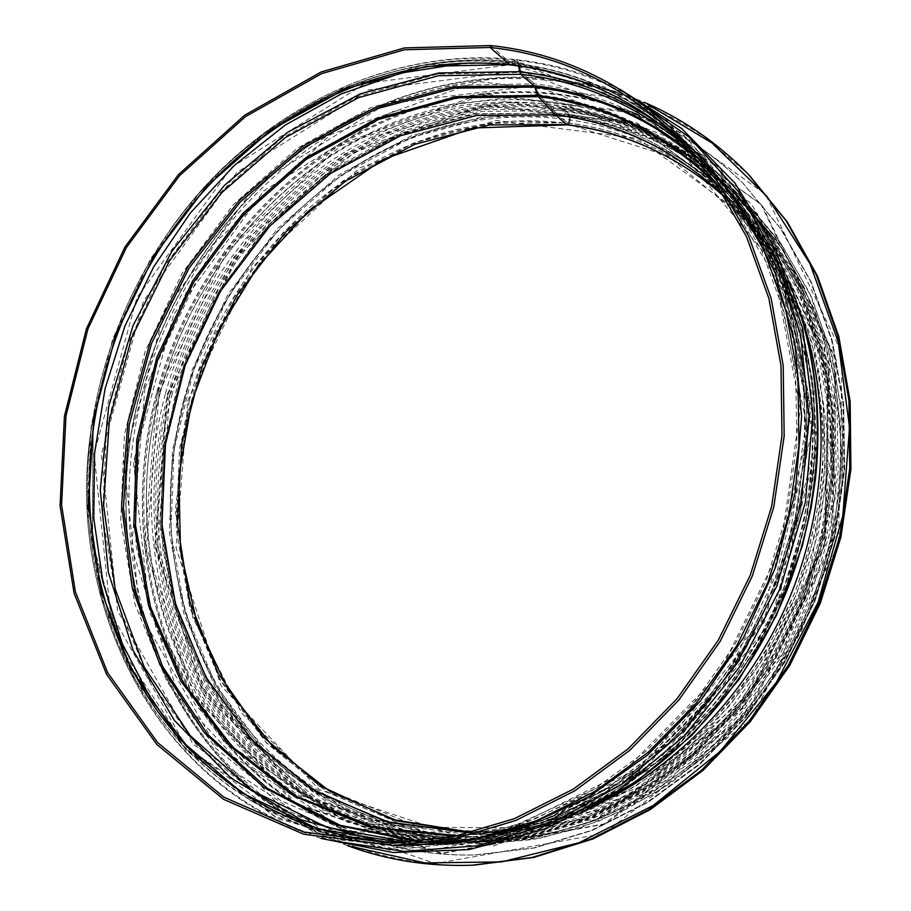 <?xml version="1.0" encoding="UTF-8"?>
<svg xmlns="http://www.w3.org/2000/svg" width="911" height="911" viewBox="0 0 911 911"><rect width="100%" height="100%" fill="white"/><g stroke="black" fill="none" stroke-linecap="round" stroke-linejoin="round"><path stroke-width="0.68" stroke-dasharray="4.55 3.42" d="M392.675 845.488C292.511 838.735 205.635 784.94 151.966 706.788C98.775 627.975 78.392 527.583 91.271 430.14C101.77 355.985 128.724 288.4 172.133 227.374C250.32 117.633 381.322 48.249 511.458 62.779L510.228 62.745L511.458 62.779L515.284 60.103L511.47 62.779C562.611 68.359 610.256 86.238 654.417 116.414M511.595 64.67L515.421 61.982L511.595 64.658L619.48 97.318L711.628 169.993L775.386 277.707L800.245 409.29L780.647 548.228L718.175 675.495L621.735 773.769L505.389 831.185L384.932 843.233L274.575 812.202L185.115 745.209L123.338 651.866L92.603 542.489L93.195 427.954C103.922 355.859 130.193 289.971 172.031 230.278C250.445 118.396 383.269 47.281 515.41 61.982L516.423 61.663L518.439 64.647L516.412 61.663L515.41 61.982L624.547 94.892L717.845 168.273L782.492 277.126L807.772 410.189L788.004 550.722L724.803 679.424L627.189 778.734L509.454 836.674L387.596 848.676L276.022 817.156L185.616 749.343L123.236 654.986L92.216 544.505L93.195 427.954L92.25 544.88L123.497 655.772L186.334 750.505L277.388 818.568L389.714 850.122L512.176 837.915L630.218 779.725L727.866 680.244L790.964 551.474L810.585 410.884L785.123 277.639L720.111 168.455L626.244 94.733L516.423 61.663C383.668 46.939 250.548 118.248 172.031 230.278L171.678 231.2C249.363 120.354 380.912 49.991 511.595 64.658M519.316 63.656L516.628 59.682L515.284 60.103L516.617 59.682L519.304 63.656L520.523 70.705L519.316 63.656L666.533 119.831L774.304 249.853L812.031 431.29L764.648 621.655L642.802 771.856L479.824 846.137L316.675 834.077L186.926 747.965L110.322 612.124L94.118 453.598L136.935 297.726L231.542 167.373L365.368 83.334L519.304 63.656M463.597 63.303L491.029 62.802L518.427 64.647L518.666 66.002L518.427 64.647L604.836 87.012L683.193 134.577L747.225 205.829L790.976 296.975L809.663 401.785L800.621 512.062L763.919 618.455L702.62 711.81L622.315 784.439L530.27 831.128L434.296 849.553L341.716 840.158L258.69 805.54L189.841 749.753M521.297 72.424L520.523 70.716L521.297 72.424L534.37 83.869L521.297 72.424C589.463 80.088 649.976 108.978 702.859 159.106L741.543 204.702L772.471 258.246L794.346 318.349L806.178 383.292L807.271 451.047L797.364 519.384L776.684 585.967L745.87 648.518L706.025 704.909L658.607 753.317L605.337 792.308L548.103 820.857L488.82 838.427L429.377 844.884L342.115 834.032L263.814 800.37L198.496 747.441L148.937 679.481L116.745 600.93L102.601 516.173L106.428 429.388L127.608 344.563L165.005 265.431L217.023 195.546L281.601 138.301L356.133 96.862L437.348 74.121L521.297 72.424M535.486 85.691L538.412 94.106L535.486 85.691L677.716 140.658L781.581 266.274L817.941 440.628L772.562 623.124L655.613 767.13L498.704 838.61L341.01 827.325L214.996 744.64L140.123 613.707L123.828 460.624L165.016 310.059L256.674 184.386L386.412 103.831L535.474 85.691M538.868 94.915L555.756 113.021L538.868 94.915C620.095 104.719 688.431 144.109 743.877 213.072C764.067 241.483 780.829 272.651 794.164 306.574C805.324 341.773 812.373 378.498 815.299 416.76C816.666 474.722 806.611 533.652 785.601 589.531C762.393 644.521 729.142 694.205 688.272 735.314C659.803 761.061 629.421 782.856 597.104 800.723C564.091 816.154 530.475 827.234 496.279 833.964L406.42 835.467L323.166 812.054L251.55 766.96L195.182 704.419L156.316 629.125L136.092 545.837L134.737 459.155L151.738 373.464L186.015 292.898L235.949 221.339L299.343 162.511L373.43 119.865L454.691 96.486L538.868 94.915M555.812 113.066L567.12 122.814L555.812 113.066C618.797 120.821 674.835 147.548 723.938 193.257L761.049 236.074L790.794 286.384L811.94 342.843L823.533 403.835L824.933 467.423L815.88 531.512L796.59 593.904L767.654 652.458L730.11 705.182L685.345 750.357L634.967 786.637L580.762 813.056L524.565 829.078L468.163 834.613L386.378 823.749L312.826 791.784L251.322 741.964L204.519 678.16L174.012 604.46L160.518 524.964L164.048 443.646L184.022 364.241L219.392 290.324L268.62 225.245L329.714 172.213L400.145 134.168L476.76 113.761L555.812 113.066M568.851 116.175C570.001 119.17 569.569 121.448 567.542 123.008L567.542 123.008C569.557 121.448 570.001 119.17 568.851 116.175L562.451 110.595L562.918 108.842L562.463 110.595L568.851 116.175C633.475 124.158 690.823 151.83 740.894 199.167L777.789 242.36C799.061 274.928 815.892 310.64 828.247 349.505C837.767 389.703 842.003 431.21 840.967 474.039C836.822 517.015 827.359 559.092 812.601 600.292C794.961 640.342 772.87 677.385 746.303 711.423C717.583 743.205 685.949 770.41 651.376 793.025L597.229 819.672C559.821 832.529 522.254 839.976 484.55 841.992C375.446 842.937 278.948 785.328 224.311 699.272C170.072 612.545 156.988 501.551 184.216 400.111C216.317 283.628 301.188 182.587 410.519 137.8C519.623 93.708 650.374 111.882 740.894 199.167L777.789 242.36C799.061 274.928 815.892 310.64 828.247 349.505C837.767 389.703 842.003 431.21 840.967 474.039C836.822 517.015 827.359 559.092 812.601 600.292L783.745 658.744C760.138 695.252 732.774 727.889 701.652 756.631C668.856 782.72 634.056 803.73 597.229 819.672C559.821 832.529 522.254 839.976 484.55 841.992L401.58 831.686L326.81 799.949L264.144 750.072L216.317 685.972L184.967 611.793L170.847 531.705L173.978 449.704L193.792 369.615L229.23 295.027L278.766 229.356L340.361 175.823L411.465 137.424L488.9 116.824L568.851 116.175M567.302 124.853C570.388 122.484 571.06 118.999 569.307 114.433C571.049 118.999 570.388 122.473 567.302 124.853M569.307 114.433L562.918 108.842C628.556 116.824 686.769 144.929 737.568 193.143L774.737 236.849L804.47 288.001L825.548 345.258L837.015 406.989L838.245 471.272L828.999 536.021L809.469 599.039L780.271 658.22L742.419 711.548L697.291 757.348L646.491 794.244L591.797 821.289L535.03 837.938L477.979 844.087L393.973 833.793L318.281 801.76L254.864 751.313L206.49 686.438L174.787 611.361L160.518 530.282L163.684 447.278L183.715 366.165L219.528 290.598L269.588 224.026L331.843 169.708L403.721 130.683L482.033 109.662L562.918 108.842L569.307 114.433C634.546 122.461 692.406 150.429 742.886 198.347L779.816 241.768L809.355 292.545L830.308 349.368L841.718 410.599L842.971 474.358L833.827 538.549L814.468 601.032L785.51 659.689L747.977 712.561L703.19 757.963L652.777 794.54L598.47 821.358L542.091 837.869L485.415 843.962L401.91 833.747L326.639 801.976L263.53 751.905L215.338 687.509L183.715 612.966L169.435 532.457L172.509 450.034L192.369 369.49L227.932 294.481L277.684 228.41L339.575 174.548L411.043 135.887L488.9 115.128L569.307 114.433M490.573 45.55L510.217 62.745L490.573 45.55M562.463 110.595C627.474 118.544 685.186 146.329 735.576 193.975L772.699 237.452L802.397 288.366L823.476 345.394L834.966 406.898L836.23 470.953L827.051 535.486L807.59 598.299L778.484 657.264L740.745 710.398L695.742 756.005L645.09 792.718L590.556 819.593L533.96 836.093L477.102 842.106L393.643 831.697L318.463 799.721L255.501 749.468L207.469 684.89L176.039 610.176L161.93 529.519L165.164 446.948L185.149 366.29L220.838 291.156L270.669 224.971L332.629 170.995L404.142 132.232L482.033 111.381L562.451 110.595M183.942 399.553C215.668 284.437 299.389 184.534 407.217 140.009C514.829 96.19 643.77 113.602 733.435 199.076C759.375 226.179 781.513 257.13 799.824 291.907C815.596 328.529 826.425 367.475 832.324 408.72C835.171 450.751 832.643 493.022 824.717 535.531L805.552 597.479L776.821 655.613C753.317 691.916 726.067 724.336 695.082 752.862C662.422 778.734 627.77 799.539 591.125 815.254C553.899 827.894 516.548 835.114 479.072 836.924C371.631 837.243 276.796 780.123 223.115 695.059C169.833 609.334 157.045 499.763 183.942 399.553M606.783 799.824C558.363 824.227 509.101 836.651 459.007 837.095C349.744 837.414 253.645 779.053 199.463 692.326C145.68 604.927 133.063 493.318 160.564 391.206C193.007 273.892 278.026 171.928 387.517 126.151C496.78 81.09 627.804 98.229 718.995 185.149C755.025 219.927 782.207 262.824 800.553 313.828M160.552 391.673C193.394 272.936 279.586 169.788 390.637 123.702C501.426 78.357 634.318 96.259 726.42 185.035L763.942 229.014L793.971 280.565L815.254 338.334L826.846 400.681L828.076 465.646L818.727 531.113L798.97 594.849L769.431 654.702L731.18 708.633L685.573 754.923L634.261 792.194L579.066 819.456L521.809 836.196L464.314 842.288C353.331 843.233 255.524 784.36 200.374 696.596C145.623 608.138 132.699 495.072 160.552 391.673M165.472 393.427C198.165 275.156 284.084 172.452 394.77 126.64C505.218 81.557 637.666 99.515 729.438 187.985L766.834 231.804L796.749 283.139L817.964 340.668L829.522 402.73L830.775 467.4L821.471 532.548L801.817 595.988L772.426 655.544L734.334 709.213L688.932 755.287L637.837 792.365L582.858 819.501L525.818 836.161L468.539 842.231C357.943 843.176 260.409 784.553 205.362 697.154C150.714 609.06 137.755 496.415 165.472 393.427M168.023 394.338C200.636 276.306 286.407 173.83 396.911 128.155C507.176 83.208 639.397 101.189 730.998 189.511L768.326 233.239L798.184 284.471L819.365 341.864L830.9 403.789L832.164 468.3L822.884 533.299L803.286 596.58L773.963 655.977L735.963 709.521L690.663 755.47L639.681 792.456L584.805 819.524L527.89 836.15L470.714 842.197C360.323 843.142 262.926 784.667 207.936 697.439C153.344 609.527 140.374 497.121 168.023 394.338M169.776 394.964C202.333 277.103 288.013 174.775 398.392 129.203C508.532 84.347 640.581 102.351 732.08 190.558L769.351 234.229L799.175 285.382L820.333 342.695L831.857 404.518L833.121 468.926L823.863 533.812L804.299 596.978L775.022 656.284L737.09 709.726L691.859 755.595L640.957 792.513L586.16 819.547L529.314 836.139L472.217 842.174C361.963 843.119 264.668 784.735 209.712 697.644C155.155 609.858 142.173 497.6 169.776 394.964M171.724 395.659C204.212 277.98 289.789 175.834 400.031 130.364C510.023 85.611 641.902 103.638 733.264 191.72L770.49 235.323L800.279 286.396L821.403 343.618L832.916 405.327L834.18 469.62L824.945 534.381L805.415 597.422L776.206 656.615L738.331 709.954L693.18 755.731L642.357 792.581L587.652 819.558L530.897 836.127L473.879 842.151C363.785 843.096 266.593 784.815 211.682 697.86C157.17 610.222 144.166 498.135 171.724 395.659M721.956 194.123L731.476 203.221L725.258 197.448L731.476 203.221L768.132 245.321C789.302 277.149 806.076 312.12 818.442 350.234C827.985 389.703 832.312 430.482 831.413 472.581C827.416 514.84 818.169 556.222 803.673 596.728C786.318 636.106 764.545 672.489 738.365 705.9L694.33 750.197C661.99 775.705 627.679 796.168 591.398 811.599C554.548 823.965 517.585 830.957 480.507 832.574L467.332 832.62M725.042 197.106L753.454 229.265L725.065 197.14L761.232 239.821C782.082 272.002 798.537 307.269 810.596 345.622C819.854 385.307 823.931 426.28 822.827 468.539C818.659 510.946 809.287 552.487 794.699 593.152L766.242 650.875C742.977 686.951 716.023 719.2 685.391 747.635C653.107 773.473 618.842 794.312 582.607 810.152C545.78 822.963 508.793 830.433 471.659 832.574L514.362 828.805L471.625 832.586M717.606 185.73L741.668 213.595L753.454 229.265C773.109 256.788 789.438 286.965 802.443 319.784C813.329 353.832 820.219 389.339 823.123 426.314C824.478 482.955 814.981 538.56 794.631 593.129C779.292 628.351 760.434 661.318 738.058 692.03C713.928 721.079 687.304 746.724 658.175 768.964C613.16 799.607 564.148 819.786 514.362 828.805L495.026 832.062L458.392 835.717M741.668 213.595C761.858 241.87 778.632 272.901 791.978 306.7C803.149 341.762 810.221 378.361 813.181 416.498C814.593 474.278 804.584 533.037 783.654 588.745C760.503 643.576 727.331 693.089 686.552 734.038C658.152 759.683 627.838 781.376 595.6 799.129C562.656 814.457 529.132 825.434 495.026 832.062C546.019 822.827 596.352 802.079 642.676 770.455C672.671 747.51 700.126 721.011 725.031 690.982C748.136 659.222 767.62 625.117 783.494 588.677C797.057 551.314 806.383 513.166 811.473 474.221C814.07 435.287 812.373 397.185 806.406 359.891C798.082 323.496 785.954 289.334 770.034 257.38L741.668 213.595M715.773 183.088C741.292 211.067 762.962 242.827 780.784 278.379C796.066 315.73 806.429 355.347 811.86 397.242C814.286 439.888 811.382 482.762 803.126 525.863L783.54 588.7C765.764 629.148 743.581 666.624 716.991 701.14C688.26 733.423 656.637 761.163 622.099 784.382C586.422 804.686 549.652 819.672 511.8 829.352L455.249 836.378M695.548 156.84L705.797 165.904M706.173 166.257L745.107 209.598L776.673 260.808L799.573 318.611L812.783 381.367L815.607 447.153L807.715 513.815L789.245 579.111L760.753 640.832L723.254 696.869L678.08 745.414L626.87 784.997L571.448 814.571L513.667 833.519L455.386 841.65M436.187 841.98L422.51 841.502M692.804 153.674L711.719 170.699L749.89 215.463L780.42 268.005L802.044 326.981L813.785 390.671L814.958 457.106L805.324 524.076L785.077 589.315L754.877 650.579L715.773 705.809L669.209 753.192L616.861 791.34L560.584 819.24L502.28 836.355L443.782 842.584L418.343 841.912M687.6 147.855L700.775 160.006L739.402 205.351L770.307 258.644L792.183 318.508L804.026 383.212L805.153 450.729L795.326 518.826L774.714 585.181L744.002 647.516L704.283 703.691L656.99 751.905L603.879 790.702L546.805 819.08L487.715 836.48L428.477 842.8L410.565 842.55M665.645 128.314L714.076 171.792L754.103 226.019L783.802 289.425L801.543 359.868L806.201 434.695L797.262 510.889L774.885 585.249L739.948 654.599L694 716.046L639.123 767.13L577.779 806.03L512.597 831.606L446.242 843.404L381.185 841.616M674.96 134.805L691.483 150.941L683.125 143.061L691.483 150.941L730.508 196.776L761.721 250.696L783.813 311.311L795.747 376.869L796.829 445.308L786.819 514.362L765.9 581.673L734.767 644.897L694.512 701.891L646.616 750.801L592.856 790.156L535.11 818.932L475.36 836.583L415.496 842.982L392.413 843.313M333.813 840.933C159.676 795.075 64.317 606.942 90.895 431.085L91.271 430.14C77.868 531.489 100.597 635.992 158.537 715.852C216.898 794.996 310.833 846.228 416.407 845.101L328.29 834.1L249.318 799.995L183.521 746.416L133.666 677.636L101.36 598.163L87.251 512.426L91.271 424.663L112.759 338.846L150.566 258.77L203.096 188.008L268.289 129.977L343.504 87.889L425.483 64.67L510.217 62.745C579.043 70.306 640.171 99.401 693.59 150.03C640.319 99.55 579.385 70.534 510.798 62.996C381.083 48.477 250.263 117.713 172.133 227.374L172.509 226.429C251.425 115.663 383.69 45.539 515.284 60.103C555.596 64.476 594.097 76.513 630.799 96.213M321.036 838.462C154.175 785.76 65.25 602.33 90.895 431.085C101.497 356.247 128.702 288.024 172.509 226.429C251.561 115.469 384.226 45.094 516.617 59.682M520.523 70.716L665.394 126.276L771.287 254.363L808.273 432.736L761.698 619.765L642.004 767.381L481.782 840.557L321.184 828.93L193.246 744.367L117.553 610.666L101.417 454.487L143.585 300.858L236.883 172.441L368.853 89.825L520.523 70.705M579.59 813.466C535.053 833.497 490.072 843.893 444.67 844.634L358.422 833.964L280.93 800.803L216.192 748.66L166.998 681.667L134.942 604.198L120.753 520.591L124.374 434.991L145.191 351.339L182.086 273.323L233.489 204.474L297.35 148.14L371.062 107.475L451.378 85.27L534.37 83.869C601.75 91.635 661.545 120.286 713.78 169.822C746.211 201.604 771.697 240.083 790.224 285.28M538.424 94.106L678.114 148.413L779.987 271.888L815.573 442.905L771.105 621.757L656.478 762.94L502.553 833.178L347.615 822.314L223.559 741.292L149.666 612.704L133.439 462.196L173.887 314.136L264.11 190.604L391.821 111.62L538.412 94.106M555.767 113.021C635.013 122.974 701.629 161.554 755.606 228.752C785.533 269.758 807.192 318.315 818.727 371.722C824.546 408.014 826.186 445.069 823.681 482.864C818.75 520.659 809.708 557.669 796.556 593.892C774.077 647.129 741.85 695.207 702.199 735.018C674.584 759.945 645.079 781.069 613.672 798.378C581.571 813.352 548.877 824.113 515.58 830.661L427.988 832.187L346.681 809.537L276.568 765.787L221.236 705.023L182.963 631.778L162.887 550.699L161.304 466.295L177.725 382.848L211.101 304.433L259.851 234.867L321.799 177.782L394.19 136.548L473.583 114.16L555.756 113.021M567.12 122.826C629.444 130.649 684.878 157.159 733.423 202.367C759.262 229.208 781.296 259.874 799.551 294.355C815.265 330.67 826.072 369.297 831.971 410.212L833.394 472.877C829.374 515.284 820.082 556.815 805.529 597.468L777.026 655.134C753.682 691.13 726.625 723.266 695.845 751.541C663.413 777.174 629 797.751 592.605 813.284C555.63 825.753 518.541 832.836 481.327 834.533L400.407 823.817L327.55 792.297L266.57 743.137L220.086 680.141L189.716 607.364L176.199 528.858L179.547 448.531L199.224 370.117L234.161 297.145L282.865 232.943L343.333 180.674L413.047 143.266L488.888 123.292L567.12 122.814M187.746 400.92L252.074 267.39L359.72 167.863L495.641 120.411L638.064 138.529L758.92 226.292L828.372 372.052L824.774 545.45L745.802 703.839L611.953 807.829L458.119 836.139L319.374 789.735L221.02 685.687L176.108 547.91L187.746 400.92M352.523 846.74C171.166 783.904 88.857 568.771 141.911 386.993C171.746 279.654 242.201 183.965 336.182 127.859C430.265 72.629 546.805 60.08 648.37 104.879M347.729 845.704C169.287 780.476 89.255 567.337 141.774 387.016C171.405 280.383 241.062 185.206 334.075 128.838C427.213 73.335 542.694 59.591 644.179 102.328M474.164 865.143C354.106 869.174 247.69 807.169 187.78 713.632C128.28 619.321 114.171 498.271 143.995 387.801C179.103 261.195 271.501 151.317 390.625 103.08C425.038 90.667 460.362 82.548 496.586 78.745C533.026 77.549 569.136 81.136 604.938 89.506C640.194 100.665 673.707 116.676 705.478 137.538L749.286 175.231M144.906 388.063L214.563 243.112L330.784 134.418L477.922 81.489L632.963 99.584L765.468 194.248L842.219 353.707L838.496 544.732L751.324 719.462L603.879 833.542L435.469 863.594L284.87 811.712L179.171 697.53L131.628 547.522L144.906 388.063M157.273 391.571L225.142 250.457L338.448 144.838L481.748 93.753L632.462 111.848L760.924 204.178L835.114 358.98L831.39 544.004L747.009 713.188L604.244 823.874L440.833 853.391L294.321 803.422L191.151 692.702L144.53 546.839L157.273 391.571M157.125 391.593C191.048 269.03 280.372 162.659 395.476 115.686C510.308 69.464 648.165 89.267 742.681 182.952L780.328 228.24L810.369 281.043L831.572 340.031L842.994 403.539L843.996 469.62L834.328 536.158L814.206 600.93L784.234 661.785L745.46 716.706L699.261 763.965L647.277 802.192L591.296 830.388L533.163 848.039L474.677 854.985C359.128 857.593 256.879 797.273 199.213 706.72C141.957 615.437 128.337 498.442 157.125 391.593M158.343 392.026C192.221 269.576 281.476 163.32 396.501 116.414C511.242 70.261 648.974 90.075 743.41 183.692L781.023 228.934L811.041 281.681L832.233 340.612L843.643 404.04L844.645 470.053L834.988 536.499L814.889 601.203L784.952 661.99L746.223 716.843L700.081 764.044L648.142 802.215L592.218 830.388L534.142 848.016L475.713 854.951C360.266 857.558 258.086 797.307 200.454 706.845C143.221 615.654 129.578 498.772 158.343 392.026M159.22 392.277L226.998 251.368L340.179 145.931L483.32 94.949L633.84 113.078L762.154 205.294L836.252 359.868L832.552 544.584L748.33 713.461L605.769 823.954L442.575 853.425L296.223 803.525L193.132 692.975L146.523 547.317L159.22 392.277M167.863 394.531L234.127 256.834L344.825 153.948L484.686 104.458L631.517 122.529L756.403 212.753L828.315 363.409L824.592 543.138L742.681 707.437L604.039 815.129L445.092 844.155L302.224 795.872L201.342 688.226L155.576 546.042L167.863 394.531M169.81 395.226L235.972 257.756L346.533 155.041L486.212 105.687L632.849 123.771L757.553 213.88L829.374 364.298L825.673 543.696L743.923 707.676L605.508 815.151L446.8 844.133L304.103 795.929L203.324 688.465L157.569 546.509L169.81 395.226M477.979 844.087L532.582 839.623L579.703 828.088L625.789 809.401L669.801 783.745L715.249 747.373L763.122 693.692L801.202 631.38L827.792 562.987L841.775 491.382L842.926 422.772L832.7 358.069L811.872 297.886L781.49 244.125L742.886 198.347L737.568 193.143M711.719 170.699L750.004 215.588L780.59 268.233L802.249 327.265L814.001 390.956L815.186 457.345L805.575 524.235L785.362 589.406L755.196 650.591L716.126 705.763L669.585 753.124L617.225 791.272L560.88 819.194L502.451 836.344L443.782 842.584L428.477 842.8L487.533 836.503L546.486 819.126L603.492 790.782L656.592 751.996L703.896 703.747L743.661 647.505L774.418 585.078L795.064 518.621L804.925 450.444L803.798 382.871L791.955 318.178L770.114 258.394L739.277 205.214L700.775 160.006L711.719 170.699M516.628 59.682C552.305 63.542 586.707 73.381 619.822 89.21M789.461 283.116C770.957 238.898 745.733 201.137 713.78 169.822L702.859 159.106L741.463 204.611L772.334 258.064L794.198 318.133L806.019 383.064L807.112 450.854L797.205 519.247L776.491 585.898L745.642 648.518L705.774 704.955L658.334 753.386L605.075 792.365L547.887 820.891L488.695 838.439L429.377 844.884L444.67 844.634C489.389 843.893 533.664 833.861 577.494 814.525M743.877 213.072L772.266 257.096C788.186 289.208 800.302 323.519 808.604 360.039C814.559 397.447 816.21 435.674 813.591 474.711C808.467 513.758 799.106 552.009 785.51 589.463C769.613 625.994 750.072 660.202 726.921 692.064C701.971 722.195 674.447 748.796 644.384 771.856C597.935 803.65 547.454 824.569 496.279 833.964L515.58 830.661L468.163 834.613L481.327 834.533L400.123 823.715L327.129 791.91L266.114 742.351L219.767 678.877L189.682 605.61L176.13 514.943L184.876 422.374L214.996 333.916L264.6 254.852L330.921 190.274L410.292 144.792C444.249 132.289 478.935 124.397 514.339 121.129L567.542 123.008C629.695 130.808 684.992 157.261 733.423 202.367L723.938 193.257L755.606 228.752L743.877 213.072M735.576 193.975L740.894 199.167L783.255 250.286L815.311 311.095L835.25 379.352L841.821 452.346L834.818 524.577C826.186 563.328 813.307 600.702 796.18 636.687C776.81 671.407 754.001 703.235 727.775 732.171C699.921 759.068 669.881 782.002 637.654 800.963C604.597 817.44 570.764 829.443 536.169 836.97L477.102 842.106M189.169 401.136C232.282 233.432 396.353 101.485 564.968 123.11L667.683 155.895L754.24 227.169L812.134 331.331L831.219 456.525L806.77 585.944L741.531 700.764L645.398 784.827L532.946 827.928L419.766 827.245L319.408 786.409L241.779 713.302L192.859 617.84L175.288 510.422L189.169 401.136M459.007 837.095L479.072 836.924M718.995 185.149L733.435 199.076M347.649 845.681C169.173 780.42 89.13 567.291 141.638 386.947C171.279 280.315 240.948 185.138 333.973 128.77C427.111 73.29 542.592 59.557 644.111 102.294M464.314 842.288L468.539 842.231M726.42 185.035L729.438 187.985M156.999 391.525C190.923 268.95 280.292 162.557 395.42 115.617C510.251 69.418 648.142 89.244 742.681 182.952L781.034 228.946L811.052 281.715L832.255 340.646L843.666 404.085L844.668 470.087L835.023 536.533L814.912 601.226L784.986 662.001L746.257 716.843L700.115 764.044L648.188 802.215L592.252 830.388L534.153 848.016L474.677 854.985C359.116 857.593 256.822 797.273 199.133 706.72C141.843 615.426 128.2 498.397 156.999 391.525M470.714 842.197L472.217 842.174M730.998 189.511L732.08 190.558M167.157 394.417L247.849 237.953L374.911 136.297L504.557 101.531L637.29 123.087L751.37 203.722L823.692 335.1L836.173 495.607L783.084 653.529L671.156 778.894L493.455 846.046L323.507 810.266L203.404 693.761L154.79 546.156L167.157 394.417M473.879 842.151L484.55 841.992M733.264 191.72L740.894 199.167"/><path stroke-width="1.37" d="M509.727 64.613L490.061 47.463L490.573 45.55C560.55 52.918 622.725 82.366 677.112 133.871L716.889 180.822L748.671 236.108L771.127 298.307L783.198 365.63L784.177 435.97L773.781 506.971L752.224 576.219L720.214 641.287L678.9 699.955L629.797 750.322L574.704 790.862L515.603 820.538L454.498 838.78L393.324 845.476L303.727 834.214L223.571 799.334L156.943 744.583L106.587 674.368L74.087 593.266L60.08 505.799L64.43 416.281L86.454 328.723L125.001 246.972L178.442 174.65L244.706 115.219L321.127 71.98L404.427 47.919L490.562 45.55L490.061 47.463L509.727 64.613C574.021 71.696 631.813 97.841 683.113 143.061C632.052 98.069 574.545 72.037 510.581 64.988C380.57 50.333 249.284 120.48 171.678 231.2C130.227 290.336 104.196 355.62 93.571 427.043C79.667 526.41 100.62 629.068 155.724 708.587C211.272 787.423 301.325 840.101 404.017 842.948L318.11 828.976L241.677 792.855L178.476 738.195L131.047 669.152L100.836 590.089L88.413 505.263L93.662 418.764L115.891 334.428L153.993 255.911L206.376 186.641L271.034 129.943L345.371 88.914L426.223 66.366L509.727 64.613M518.666 66.002L519.646 71.696L518.666 65.991M381.185 841.616L300.972 819.729L231.041 778.176L174.445 720.487L133.188 650.545L108.352 572.313L100.278 489.651L108.739 406.249L133.052 325.58L172.077 250.935L224.345 185.457L287.922 132.129L360.403 93.787L438.84 72.948L519.646 71.696L520.807 74.281L519.646 71.696C572.142 77.549 620.801 96.429 665.645 128.314M410.565 842.55L326.445 827.188L251.812 790.384L190.297 735.689L144.302 667.171L115.219 589.041L103.603 505.468L109.309 420.415L131.685 337.628L169.594 260.66L221.51 192.881L285.428 137.504L358.809 97.545L438.533 75.727L520.807 74.281L533.892 85.691L520.807 74.281C582.288 81.193 637.882 105.722 687.6 147.855M418.343 841.912L336.341 824.956L263.848 787.4L204.303 732.706L159.994 664.814L132.266 587.823L121.596 505.73L127.847 422.397L150.372 341.443L188.076 266.319L239.422 200.283L302.452 146.466L374.683 107.771L453.063 86.796L533.892 85.691L534.723 87.057L533.892 85.691C592.048 92.387 645.022 115.048 692.804 153.674M422.51 841.502L340.247 825.298L267.378 788.357L207.389 734.118L162.636 666.522L134.464 589.69L123.406 507.666L129.339 424.31L151.602 343.276L189.112 268.039L240.333 201.889L303.295 147.958L375.503 109.172L453.883 88.162L534.723 87.057L537.672 95.473L534.723 87.057C593.756 93.879 647.357 117.143 695.548 156.84M455.249 836.378L370.492 827.347L293.991 796.089L229.8 745.938L180.742 680.961L148.504 605.428L133.849 523.654L136.787 439.751L156.738 357.636L192.597 281.021L242.827 213.402L305.367 158.115L377.621 118.271L456.354 96.634L537.661 95.473L538.344 96.68L537.661 95.473C604.984 103.467 664.347 132.676 715.773 183.088M458.392 835.717L373.533 827.279L296.815 796.521L232.339 746.769L182.963 682.066L150.417 606.726L135.466 525.043L138.153 441.175L157.888 359.048L193.599 282.387L243.704 214.723L306.164 159.379L378.361 119.489L457.06 97.841L538.344 96.68L555.255 114.752L538.344 96.68C606.259 104.776 666.009 134.464 717.606 185.73M471.625 832.586L389.771 822.701L315.969 791.591L254.101 742.476L206.854 679.185L175.891 605.861L161.953 526.604L165.085 445.411L184.705 366.063L219.767 292.135L268.756 227.033L329.645 173.944L399.895 135.864L476.362 115.435L555.255 114.752C619.138 122.655 675.734 150.11 725.042 197.106L721.956 194.123L725.065 197.14M467.332 832.62L471.659 832.574L467.332 832.62L386.093 821.654L313.042 789.746L251.983 740.131L205.533 676.611L175.276 603.287L161.942 524.224L165.529 443.338L185.457 364.377L220.69 290.882L269.702 226.213L330.499 173.511L400.555 135.728L476.76 115.481L555.346 114.843L566.665 124.568L555.346 114.843C617.726 122.552 673.263 148.983 721.956 194.123M566.665 124.568L567.302 124.853L566.665 124.568C625.515 131.97 678.388 156.271 725.258 197.448C678.558 156.43 625.903 132.232 567.302 124.853L472.786 128.03L382.962 159.402L308.578 210.965L257.87 266.308L218.446 330.704L191.743 401.489L178.852 475.849L180.492 550.768L196.981 623.135L227.966 689.388L272.765 746.576L329.964 791.443L397.378 820.936L472.012 832.483L392.8 819.604L321.913 786.626L262.926 736.714L218.31 673.593L189.568 601.192L177.349 523.449L181.642 444.158L201.878 366.928L237.008 295.198L285.553 232.191L345.554 180.982L414.539 144.393L489.458 124.921L566.665 124.568M490.061 47.463C559.388 54.808 621.017 83.914 674.96 134.805L714.679 181.517L746.439 236.541L768.895 298.489L780.978 365.562L781.991 435.64L771.663 506.402L750.197 575.399L718.289 640.239L677.089 698.691L628.123 748.853L573.201 789.199L514.282 818.693L453.371 836.765L392.413 843.313L303.397 831.937L223.787 797.114L157.626 742.579L107.646 672.671L75.419 591.979L61.572 504.967L65.979 415.917L87.957 328.837L126.367 247.553L179.581 175.641L245.526 116.585L321.56 73.643L404.404 49.763L490.061 47.463M800.553 313.828C830.32 398.984 827.951 501.13 791.955 592.025C755.538 682.749 686.985 758.499 606.783 799.824M455.386 841.65L436.187 841.98M189.841 749.753L151.272 699.807L122.188 643.394L102.977 582.334L93.787 518.405L94.562 453.302L105.072 388.667L124.932 326.058L153.617 266.957L190.467 212.832L234.696 165.062L285.359 125.001L341.306 93.913L401.239 73.005L463.597 63.303M677.112 133.871L693.59 150.03L732.672 196.116L763.908 250.286L785.999 311.141L797.922 376.949L798.97 445.627L788.892 514.92L767.893 582.459L736.657 645.922L696.277 703.133L648.256 752.247L594.325 791.784L536.42 820.743L476.476 838.553L416.407 845.101L393.324 845.476M654.417 116.414L703.292 158.468L744.185 211.215L775.204 273.209L794.745 342.468L801.623 416.498L795.235 492.464L775.614 567.257L743.467 637.814L700.149 701.254L647.55 755.071L587.982 797.364L523.95 826.846L458.039 842.88L392.675 845.488M630.799 96.213L689.092 137.083L738.57 191.766L776.536 258.587L800.632 335.009L809.162 417.728L801.202 502.815L776.855 586.035L737.25 663.174L684.468 730.394L621.37 784.542L551.292 823.407L477.763 845.761L404.222 851.398L333.813 840.933M790.224 285.28C826.926 376.539 826.789 489.765 787.024 590.089C746.838 690.253 669.016 772.505 579.59 813.466M648.37 104.879L712.049 142.97L766.982 196.457L809.959 263.655L838.188 341.853L849.53 427.384L842.8 515.865L818.01 602.444L776.411 682.328L720.407 751.154L653.324 805.415L579.032 842.732L501.608 861.908L424.936 862.922L352.523 846.74M644.179 102.328C682.567 118.76 717.173 142.606 747.977 173.887L786.034 220.621L816.313 274.951L837.619 335.51L848.972 400.635L849.735 468.334L839.68 536.488L819 602.843L788.345 665.224L748.74 721.592L701.595 770.194L648.552 809.628L591.41 838.906L532.047 857.49L472.285 865.211C428.409 866.703 386.89 860.2 347.729 845.704M644.111 102.294C682.533 118.726 717.151 142.594 747.977 173.887L787.275 221.885L817.52 276.113L838.792 336.569L850.122 401.546L850.897 469.119L840.876 537.126L820.242 603.344L789.643 665.577L750.117 721.819L703.064 770.319L650.124 809.663L593.095 838.894L533.835 857.422L472.285 865.211C428.386 866.703 386.833 860.2 347.649 845.681M619.822 89.21L681.872 128.679L734.983 183.122L776.149 250.741L802.762 328.871L812.874 413.924L805.483 501.688L780.636 587.549L739.573 666.943L684.548 735.701L618.683 790.452L545.621 828.828L469.211 849.576L393.21 852.514L321.036 838.462M789.461 283.116C813.978 343.606 822.656 408.777 815.493 478.639L811.154 507.848L802.363 545.883L776.411 615.415L739.197 679.287L692.28 735.018L637.62 780.59L577.494 814.525M749.286 175.231L787.286 221.897L817.531 276.135L838.815 336.592L850.157 401.592L850.92 469.154L840.899 537.16L820.264 603.378L789.666 665.599L750.152 721.831L703.098 770.319L650.158 809.663L593.118 838.883L533.846 857.422L474.164 865.143"/></g></svg>
